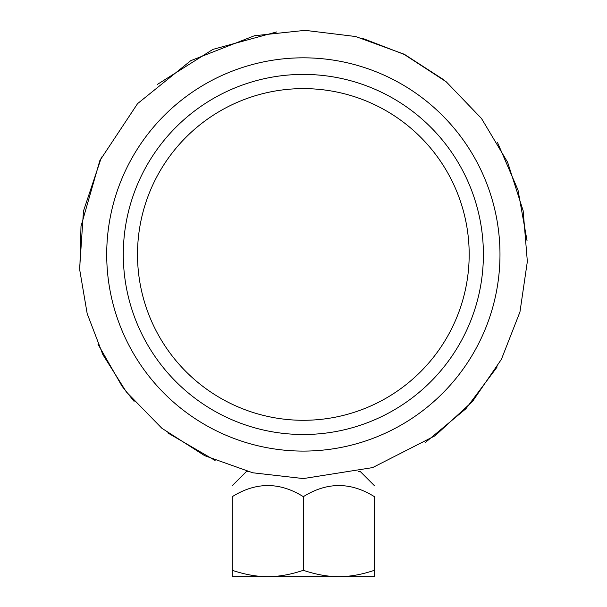 <?xml version="1.0" encoding="UTF-8"?>
<svg xmlns="http://www.w3.org/2000/svg" width="607" height="607" viewBox="0 0 607 607"><rect width="100%" height="100%" fill="white"/><g stroke="black" fill="none" stroke-linecap="round" stroke-linejoin="round"><path stroke-width="0.91" d="M469.181 254.454A165.832 165.832 0 0 1 220.424 398.071A165.832 165.832 0 0 1 220.424 110.838A165.832 165.832 0 0 1 469.181 254.454M365.217 576.65L241.472 576.65M374.413 576.65L338.881 576.65C349.852 576.696 361.704 574.579 374.413 570.299L374.413 576.65M267.808 576.65L232.269 576.65L232.269 570.299C244.985 574.579 256.829 576.696 267.808 576.65C278.78 576.696 290.632 574.579 303.341 570.299C316.057 574.579 327.901 576.696 338.881 576.65M232.269 570.299L232.269 496.67C232.269 481.859 232.269 481.859 232.269 496.67C232.269 481.859 232.269 481.859 232.269 496.67C255.964 481.859 279.652 481.859 303.341 496.67C327.036 481.859 350.725 481.859 374.413 496.67C374.413 481.859 374.413 481.859 374.413 496.67C374.413 481.859 374.413 481.859 374.413 496.67L374.413 570.299M303.341 570.299L303.341 496.67M303.341 434.506A180.051 180.051 0 0 0 459.271 164.429A180.051 180.051 0 0 0 147.418 164.429A180.051 180.051 0 0 0 303.341 434.506M246.594 471.267L246.267 471.685L248.21 471.685M358.479 471.685L360.421 471.685L374.413 485.676M303.341 451.092A196.63 196.63 0 0 0 473.635 156.143A196.63 196.63 0 0 0 133.054 156.143A196.63 196.63 0 0 0 303.341 451.092M360.088 471.267L360.421 471.685M246.267 471.685L232.269 485.676M303.341 478.574L252.74 472.785L204.749 455.72L161.849 428.254L126.256 391.819L102.864 354.632L87.173 313.591L79.79 270.282L80.997 226.365L99.821 160.627L137.577 103.622L190.773 60.67L254.454 35.737L305.101 30.35L355.664 36.534L403.518 53.977L446.198 81.77L481.503 118.494L507.604 162.228L523.151 210.735L527.346 261.496L519.971 311.899L501.405 359.329L472.61 401.341L435.075 435.765L372.599 467.602L303.341 478.574M425.492 442.359L465.865 408.777L497.201 366.909M527.028 240.6L517.983 189.968L497.512 142.539M443.808 79.821L405.089 54.767L362.159 38.195M276.648 31.936L212.92 49.387L157.312 84.456M101.528 156.993L83.463 211.084L79.654 268.248M97.97 344.169L122.03 386.189L134.109 401.379M167.752 432.897L215.106 460.47"/></g></svg>
